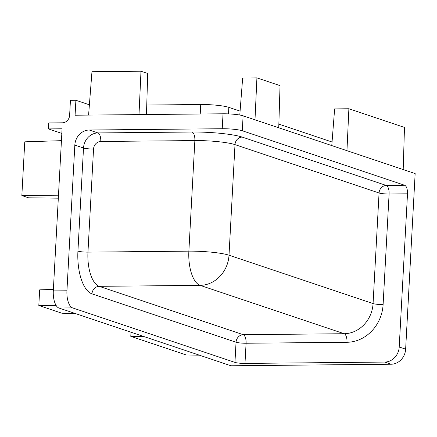 <?xml version="1.0" encoding="UTF-8"?>
<svg xmlns="http://www.w3.org/2000/svg" width="437" height="437" viewBox="0 0 437 437"><rect width="100%" height="100%" fill="white"/><g stroke="black" fill="none" stroke-linecap="round" stroke-linejoin="round"><path stroke-width="0.66" d="M246.08 343.247A7.549 3.239 89.4 0 0 243.267 334.698A7.549 6.746 -71.4 0 0 236.046 342.231A7.549 1.005 -176.9 0 0 246.08 343.247L346.994 342.275A7.549 3.239 89.4 0 0 344.181 333.721L243.267 334.698L99.204 286.328A7.549 6.746 -71.4 0 0 91.983 293.866L236.046 342.231L234.953 362.404A7.549 1.005 -176.9 0 0 244.988 363.42L246.08 343.247M346.994 342.275A37.746 33.72 -71.4 0 0 383.107 304.589L389.094 194.006A7.549 3.239 89.4 0 0 386.286 185.457A7.549 6.746 -71.4 0 0 379.059 192.996A7.549 1.005 -176.9 0 0 389.094 194.006L407.502 193.831A7.549 3.239 89.4 0 0 404.695 185.277L386.286 185.457L242.218 137.092A37.746 5.015 -176.9 0 0 192.051 132.023L97.959 132.93A15.098 13.487 -71.4 0 0 83.511 148.001L77.928 251.111A37.746 16.202 89.4 0 0 91.983 293.866M383.107 304.589A7.549 1.005 3.1 0 1 373.072 303.573A30.197 26.979 108.6 0 1 344.181 333.721L200.119 285.356A30.197 12.963 -90.6 0 1 188.871 251.149A30.197 4.015 3.1 0 1 229.01 255.208A30.197 26.979 108.6 0 1 200.119 285.356L99.204 286.328A30.197 12.963 -90.6 0 1 87.963 252.127A7.549 1.005 3.1 0 1 77.928 251.111M234.953 362.404L72.558 307.888A15.098 6.479 -90.6 0 1 66.937 290.785L74.831 145.089L83.511 148.001A7.549 1.005 3.1 0 0 93.545 149.017A7.549 6.746 108.6 0 1 100.767 141.479A7.549 3.239 89.4 0 0 97.959 132.93L89.274 130.013A15.098 13.487 -71.4 0 0 74.831 145.089M89.274 130.013L222.231 128.729A15.098 2.005 3.1 0 1 242.3 130.761L404.695 185.277M89.394 104.804L75.896 100.275L70.439 100.324L69.63 115.27A7.549 6.746 108.6 0 1 62.409 122.808L48.769 122.939L48.447 128.915L62.081 128.784L53.303 290.916A15.098 6.479 89.4 0 0 58.924 308.019L72.558 307.888M240.088 111.124L228.841 107.349A21.14 2.808 -176.9 0 0 200.741 104.509L146.75 105.033M332.054 142.003L278.861 124.141M146.461 114.527L147.717 73.482L140.993 71.226L91.967 71.695L88.591 115.084M139.004 114.598L140.993 71.226M254.995 119.804L256.918 77.879L280.041 85.641L278.746 127.779M239.782 115.029L242.661 78.015L256.918 77.879M403.193 169.561L404.487 127.424L348.884 108.758L334.633 108.895L331.776 145.587M346.962 150.683L348.884 108.758M58.323 198.174L28.574 197.808L21.85 195.552L24.762 141.828L61.437 140.665M58.454 195.803L21.85 195.552M56.204 305.589L38.817 305.468L61.939 313.236L74.929 313.389M53.385 289.414L39.663 289.851L38.817 305.468M199.381 355.172L186.386 355.013L130.783 336.348L131.007 332.218M143.565 336.435L130.783 336.348M407.502 193.831L399.21 347A15.098 13.487 108.6 0 1 384.762 362.071L391.197 364.234L230.965 365.774L58.924 308.019M384.762 362.071L244.988 363.42M391.197 364.234A15.098 13.487 -71.4 0 0 405.64 349.158L415.15 173.576L243.109 115.816A15.098 2.005 -176.9 0 0 223.039 113.789L222.231 128.729M223.039 113.789L75.082 115.215L75.896 100.275M61.83 133.411L48.447 128.915M100.767 141.479L194.864 140.572A30.197 4.015 3.1 0 1 234.997 144.631L379.059 192.996L373.072 303.573L229.01 255.208L234.997 144.631A7.549 6.746 108.6 0 1 242.218 137.092M192.051 132.023A7.549 3.239 89.4 0 1 194.864 140.572L188.871 251.149L87.963 252.127L93.545 149.017M66.937 290.785L53.303 290.916M242.3 130.761L243.109 115.816M405.64 349.158L399.21 347M200.228 114.008L200.741 104.509M228.485 113.888L228.841 107.349"/></g></svg>
